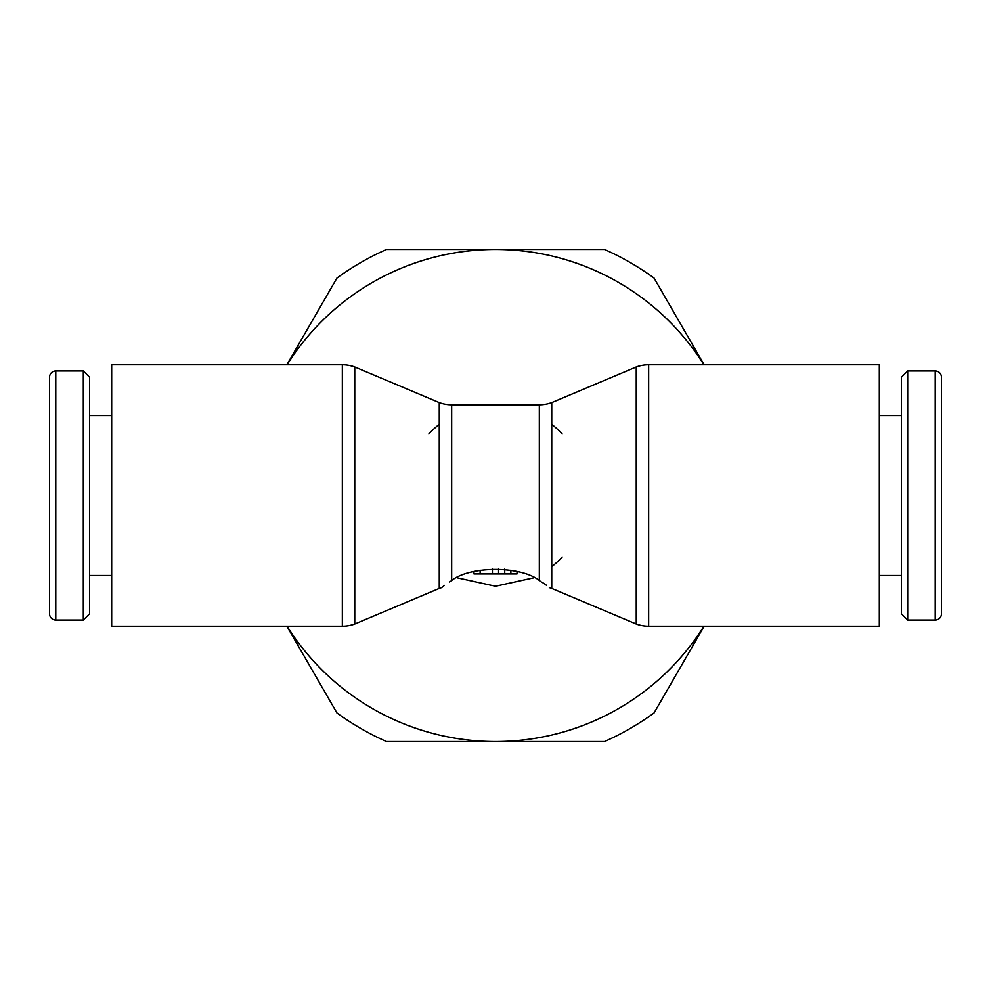 <?xml version="1.0" encoding="UTF-8"?>
<svg xmlns="http://www.w3.org/2000/svg" width="991" height="991" viewBox="0 0 991 991"><rect width="100%" height="100%" fill="white"/><g stroke="black" fill="none" stroke-linecap="round" stroke-linejoin="round"><path stroke-width="1.49" d="M648.659 364.787L879.327 364.787L879.327 626.213L648.659 626.213A36.295 36.295 0 0 1 636.247 624.02L636.247 366.98A36.295 36.295 0 0 1 648.659 364.787L648.659 626.213M549.324 587.626A36.295 36.295 0 0 1 551.739 588.419L551.739 402.581A36.295 36.295 0 0 1 539.327 404.774L539.327 580.676M546.586 585.384L544.914 584.133M544.505 583.835L541.743 582.027M451.673 580.676L451.673 404.774A36.295 36.295 0 0 1 439.261 402.581L439.261 588.419A36.295 36.295 0 0 1 441.676 587.626L444.414 585.384M451.438 580.8L449.406 581.94M354.753 495.5L354.753 624.02A36.295 36.295 0 0 1 342.341 626.213L342.341 364.787A36.295 36.295 0 0 1 354.753 366.98L354.753 495.5M342.341 364.787L111.673 364.787L111.673 626.213L342.341 626.213M935.219 620.056A6.231 6.231 0 0 0 941.45 613.825L941.45 377.175A6.231 6.231 0 0 0 935.219 370.944L935.219 620.056L907.694 620.056L907.694 370.944L935.219 370.944M907.694 370.944L901.463 377.175L901.463 613.825L907.694 620.056M55.781 620.056A6.231 6.231 0 0 1 49.55 613.825L49.55 377.175A6.231 6.231 0 0 1 55.781 370.944L55.781 620.056L83.306 620.056L83.306 370.944L55.781 370.944M83.306 620.056L89.537 613.825L89.537 377.175L83.306 370.944M450.942 581.06C469.04 565.576 521.96 565.576 540.058 581.06M562.194 433.984A90.726 90.726 0 0 0 551.739 424.309M439.261 424.309A90.726 90.726 0 0 0 428.806 433.984M533.554 577.864L495.5 586.226L457.446 577.864M473.971 571.646L473.971 573.925L517.029 573.925L517.029 571.646M492.428 568.611L492.428 573.925M498.572 568.611L498.572 573.925M451.698 580.664C438.579 589.422 438.579 589.422 451.698 580.664M539.302 580.664C552.421 589.422 552.421 589.422 539.302 580.664M551.739 566.691A90.726 90.726 0 0 0 562.194 557.016M703.944 626.213A246.041 246.041 0 0 1 287.056 626.213M287.056 364.787A246.041 246.041 0 0 1 703.944 364.787M286.857 626.213L336.928 712.925A269.106 269.106 0 0 0 386.49 741.541L604.51 741.541A269.106 269.106 0 0 0 654.072 712.925L704.143 626.213M704.143 364.787L654.072 278.075A269.106 269.106 0 0 0 604.51 249.459L386.49 249.459A269.106 269.106 0 0 0 336.928 278.075L286.857 364.787M480.127 570.147L480.127 573.925M510.873 570.147L510.873 573.925M504.729 569.119L504.729 573.925M439.261 588.419L354.753 624.02M879.327 575.461L901.463 575.461M111.673 575.461L89.537 575.461M551.739 588.419L636.247 624.02M451.673 404.774L539.327 404.774M551.739 402.581L636.247 366.98M111.673 415.539L89.537 415.539M879.327 415.539L901.463 415.539M439.261 402.581L354.753 366.98"/></g></svg>
